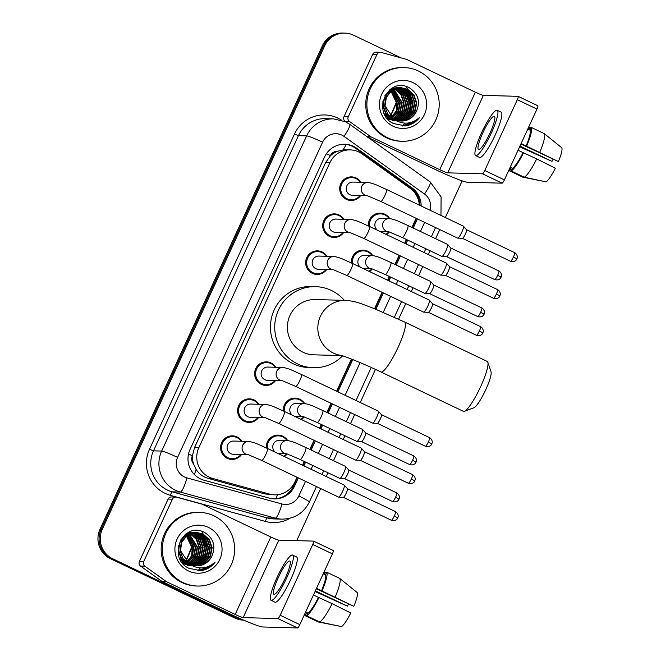 <?xml version="1.0" encoding="UTF-8"?>
<svg xmlns="http://www.w3.org/2000/svg" width="661" height="661" viewBox="0 0 661 661"><rect width="100%" height="100%" fill="white"/><g stroke="black" fill="none" stroke-linecap="round" stroke-linejoin="round"><path stroke-width="0.99" d="M351.404 262.954A11.799 11.576 -88.4 0 1 372.688 255.551M372.176 268.994A11.799 11.576 -88.4 0 1 369.532 271.597M283.338 410.944A11.799 11.576 -88.4 0 1 304.622 403.541M304.11 416.984A11.799 11.576 -88.4 0 1 301.466 419.586M266.325 447.935A11.799 11.576 -88.4 0 1 287.609 440.54M287.097 453.983A11.799 11.576 -88.4 0 1 284.445 456.577M368.425 225.955A11.799 11.576 -88.4 0 1 389.709 218.56M389.197 232.003A11.799 11.576 -88.4 0 1 386.545 234.597M258.55 417.554A11.799 11.576 -88.4 0 1 237.91 407.936A11.799 11.576 -88.4 0 1 258.914 404.284M241.529 454.553A11.799 11.576 -88.4 0 1 220.89 444.936A11.799 11.576 -88.4 0 1 241.901 441.284M326.617 269.564A11.799 11.576 -88.4 0 1 305.977 259.947A11.799 11.576 -88.4 0 1 326.98 256.294M275.563 380.554A11.799 11.576 -88.4 0 1 254.923 370.937A11.799 11.576 -88.4 0 1 275.934 367.293M343.629 232.565A11.799 11.576 -88.4 0 1 322.989 222.947A11.799 11.576 -88.4 0 1 344.001 219.303M360.65 195.573A11.799 11.576 -88.4 0 1 340.01 185.956A11.799 11.576 -88.4 0 1 361.013 182.304M419.305 205.108A22.119 21.697 91.6 0 0 410.126 188.311L362.079 153.897A22.119 21.697 91.6 0 0 358.807 151.972A22.119 21.697 91.6 0 0 350.206 149.89A22.119 21.697 91.6 0 0 329.946 162.631L198.804 447.77A22.119 21.697 91.6 0 0 212.776 478.498L269.498 494.073A22.119 21.697 91.6 0 0 274.538 494.825A22.119 21.697 91.6 0 0 294.806 482.084L297.012 477.283M193.516 463.873A22.119 21.697 -88.4 0 1 192.508 455.462L192.343 455.817A7.37 7.23 91.6 0 0 193.516 463.873L196.077 469.36C198.953 473.871 202.968 476.87 208.124 478.366L264.846 493.941L274.538 494.825M350.206 149.89L343.018 149.882L337.259 151.352A7.37 7.23 91.6 0 0 330.434 155.591A22.119 1.71 -155.3 0 0 326.418 153.716M330.434 155.591L330.269 155.946A22.119 21.697 -88.4 0 1 337.259 151.352M330.269 155.946L325.642 162.515L194.499 447.646L192.508 455.462M302.556 465.22L304.291 461.461M309.835 449.406L314.033 440.284M319.577 428.229L321.304 424.461M326.848 412.406L331.045 403.284M336.589 391.229L351.404 359.03M374.539 308.728L382.099 292.294M387.643 280.239L389.37 276.472M394.923 264.417L399.112 255.295M404.656 243.24L406.391 239.48M411.935 227.417L416.133 218.304M421.164 206.001A22.119 21.697 91.6 0 0 411.952 187.831L356.692 148.254A22.119 21.697 91.6 0 0 353.42 146.329A22.119 21.697 91.6 0 0 344.827 144.247A22.119 21.697 91.6 0 0 324.559 156.988L190.029 449.488A22.119 21.697 91.6 0 0 204.009 480.217L269.234 498.121A22.119 21.697 91.6 0 0 274.282 498.873A22.119 21.697 91.6 0 0 294.542 486.141L298.326 477.903M344.249 144.238A22.119 21.697 -88.4 0 1 352.28 146.296A22.119 21.697 -88.4 0 1 355.544 148.229L410.803 187.798A22.119 21.697 -88.4 0 1 420.016 205.447M243.339 619.993A22.119 21.697 -88.4 0 1 237.117 618.118L112.709 558.76A22.119 21.697 -88.4 0 1 102.281 529.354L324.667 45.849A22.119 21.697 -88.4 0 1 344.926 33.116A22.119 21.697 -88.4 0 1 353.528 35.19L401.12 57.895M462.179 180.866L445.324 217.527M439.78 229.582L435.582 238.704M430.038 250.759L428.303 254.518M422.759 266.581L418.57 275.695M413.018 287.758L411.291 291.518M405.747 303.581L398.566 319.18M375.465 369.416L360.237 402.508M354.693 414.571L350.504 423.684M344.951 435.748L343.224 439.507M337.68 451.562L333.483 460.684M327.939 472.739L326.204 476.507M320.659 488.562L296.706 540.64M243.669 620.134L243.43 620.125A22.119 21.697 -88.4 0 1 234.829 618.052L110.42 558.694A22.119 21.697 -88.4 0 1 99.993 529.287L322.378 45.791L323.518 45.824A22.119 21.697 -88.4 0 1 343.778 33.083A22.119 21.697 -88.4 0 0 323.518 45.824L101.133 529.321L323.518 45.824L324.667 45.849M110.42 558.694L111.56 558.727A22.119 21.697 -88.4 0 1 101.133 529.321A22.119 21.697 -88.4 0 0 111.56 558.727L235.977 618.085L111.56 558.727L112.709 558.76M243.62 620.109A22.119 21.697 -88.4 0 1 235.977 618.085A22.119 21.697 -88.4 0 0 243.62 620.109M303.87 465.848L305.605 462.089M311.149 450.025L315.338 440.912M320.891 428.849L322.618 425.089M328.162 413.034L332.359 403.912M337.903 391.857L352.751 359.567M375.886 309.274L383.413 292.922M388.957 280.859L390.684 277.099M396.228 265.044L400.426 255.923M405.97 243.868L407.705 240.1M413.249 228.045L417.446 218.923M297.376 477.449L293.393 486.108A22.119 21.697 -88.4 0 1 273.704 498.848M416.488 218.477L412.299 227.591M406.755 239.654L405.019 243.413M399.475 255.468L395.278 264.59M389.734 276.645L388.007 280.413M382.455 292.468L374.911 308.877M351.776 359.179L336.953 391.403M331.409 403.458L327.212 412.58M321.667 424.635L319.941 428.394M314.388 440.457L310.199 449.571M304.655 461.634L302.92 465.394M322.378 45.791A22.119 21.697 -88.4 0 1 342.638 33.05L344.926 33.116M346.562 122.335L345.149 121.327A3.685 3.619 -88.4 0 1 343.96 116.749L348.256 116.865L376.977 54.425L372.68 54.301A3.685 3.619 -88.4 0 1 376.059 52.178L380.348 52.302A3.685 3.619 91.6 0 0 376.977 54.425M343.96 116.749L372.68 54.301M367.921 137.339L435.45 169.555A29.489 2.28 -155.3 0 0 467.368 182.213L502.153 183.18L482.505 173.81L447.72 172.843A7.37 0.57 24.7 0 1 439.747 169.679L371.275 137.009L367.309 136.901M518.232 96.39L537.781 105.719A3.685 0.653 115.5 0 1 537.831 105.727A3.685 0.653 115.5 0 1 536.963 109.073L517.315 99.704A3.685 0.653 -64.5 0 0 518.191 96.357A3.685 0.653 -64.5 0 0 518.141 96.341L483.356 95.374A7.37 0.57 24.7 0 1 475.375 92.21L406.903 59.548A3.685 3.619 91.6 0 0 406.317 59.325L381.19 52.426A3.685 3.619 91.6 0 0 380.348 52.302M482.505 173.81A3.685 0.653 -64.5 0 0 484.761 170.488L504.401 179.866L536.963 109.073M504.401 179.866A3.685 0.653 115.5 0 1 502.153 183.18M484.761 170.488L517.315 99.704M348.256 116.865A3.685 3.619 91.6 0 0 349.446 121.442L370.73 136.687A3.685 3.619 91.6 0 0 371.275 137.009M490.008 133.026A18.434 3.28 -64.5 0 0 494.37 116.286A18.434 3.28 -64.5 0 0 482.852 132.828A18.434 3.28 -64.5 0 0 478.498 149.56A18.434 3.28 -64.5 0 0 490.008 133.026M520.876 144.04L558.405 161.557L521.099 143.561M553.042 159.392A14.749 2.627 -64.5 0 0 551.985 161.375L519.943 146.089M509.978 167.745L510.986 168.225L509.747 170.935L522.843 177.181L544.78 181.568M524.272 177.222A24.333 4.338 -64.5 0 0 536.707 158.888L555.339 168.233A19.169 3.412 -64.5 0 1 546.102 181.849L524.272 177.222L511.176 170.976L512.424 168.266L510.218 167.216M512.424 168.266A21.383 3.809 -64.5 0 0 523.033 152.625L536.707 158.888M518.034 150.237L523.033 152.625M475.639 155.55L479.564 157.425A25.068 4.462 -64.5 0 0 495.229 134.935A25.068 4.462 -64.5 0 0 501.154 112.172L497.229 110.304A25.068 4.462 -64.5 0 0 481.563 132.787A25.068 4.462 -64.5 0 0 475.639 155.55A25.068 4.462 -64.5 0 0 491.297 133.059A25.068 4.462 -64.5 0 0 497.229 110.304M530.973 127.937L529.783 127.366L528.783 129.548M529.783 127.366A24.333 4.338 -64.5 0 0 527.792 129.011M509.3 169.224A24.333 4.338 -64.5 0 0 509.747 170.935M511.176 170.976A24.333 4.338 -64.5 0 0 523.611 152.641M519.62 146.783L551.985 161.375M526.106 145.949A21.383 3.809 -64.5 0 0 529.973 130.11L531.213 127.408L544.309 133.654L561.776 147.775A19.169 3.412 -64.5 0 1 558.405 161.557M527.767 129.06L529.973 130.11M526.685 145.965A24.333 4.338 -64.5 0 0 531.213 127.408M539.781 152.212A24.333 4.338 -64.5 0 0 544.309 133.654M387.685 137.81A36.867 36.165 -88.4 0 1 367.863 95.928A36.867 36.165 -88.4 0 1 404.078 67.571A36.867 36.165 -88.4 0 1 418.405 71.033A36.867 36.165 -88.4 0 1 438.226 112.915A36.867 36.165 -88.4 0 1 402.02 141.272A36.867 36.165 -88.4 0 1 387.685 137.81M402.02 141.272L400.872 141.239A36.867 36.165 -88.4 0 1 386.545 137.777A36.867 36.165 -88.4 0 1 366.723 95.895A36.867 36.165 -88.4 0 1 402.929 67.538L404.078 67.571M382.967 100.968L382.777 105.743L385.801 113.857L392.419 119.41L396.038 120.624M400.095 120.971L409.01 117.989L414.612 111.387L416.256 102.901L413.53 94.796L407.217 89.252L401.078 87.698M399.194 120.864L407.193 117.939L412.795 111.337L414.439 102.852L411.712 94.746L405.4 89.202L400.169 87.715L389.866 90.656L384.562 97.258L383.231 105.752L386.255 113.866L392.874 119.426L395.774 120.467M400.318 120.988L409.465 117.997L415.075 111.403L416.711 102.918L413.984 94.812L407.672 89.26L401.31 87.706L391.684 90.706L386.379 97.307L385.049 105.801L393.51 118.856A16.665 16.343 -88.4 0 0 415.885 112.494C420.743 102.356 418.62 94.151 409.506 87.888C387.577 75.354 370.862 113.634 393.667 123.59L405.507 125.929C411.382 125.012 416.116 122.145 419.718 117.336C411.869 124.177 403.499 124.97 394.617 119.715L393.51 118.856M385.206 115.336L390.601 119.36L396.517 120.897L388.784 119.311M384.421 113.799L391.056 119.368L396.468 120.864M399.418 120.897L407.647 117.947L413.249 111.354L414.893 102.868L412.167 94.763L405.854 89.21L400.401 87.706M395.609 120.88L396.286 120.872M398.302 120.699L405.375 117.881L410.977 111.288L412.621 102.802L409.894 94.697L403.582 89.152L399.261 87.781M387.024 118.071L389.238 119.319L395.832 120.889M398.525 120.748L405.829 117.898L411.431 111.304L413.075 102.81L410.349 94.713L404.036 89.161L399.492 87.756M393.791 120.831L394.468 120.823M394.7 120.814L395.385 120.773M395.609 120.756L396.162 120.69M397.401 120.484L403.557 117.832L409.159 111.238L410.803 102.752L408.077 94.647L401.764 89.095L398.352 87.905M394.014 120.839L394.7 120.839M394.923 120.839L395.609 120.806M395.84 120.789L396.261 120.748M397.625 120.542L404.011 117.848L409.613 111.255L411.258 102.761L408.531 94.655L402.219 89.111L398.575 87.872M396.509 120.211L401.739 117.782L407.341 111.188L408.985 102.703L406.259 94.597L399.946 89.045L397.435 88.087M392.196 120.789L392.882 120.789M393.105 120.789L393.791 120.756M394.022 120.74L394.7 120.666M394.931 120.641L395.617 120.525M396.732 120.285L402.194 117.798L407.796 111.197L409.44 102.711L406.713 94.606L400.401 89.061L397.666 88.037M395.617 119.889L399.922 117.732L405.524 111.139L407.168 102.645L404.441 94.548L398.129 88.995L396.517 88.326M395.84 119.971L400.376 117.749L405.978 111.147L407.622 102.662L404.896 94.556L398.583 89.012L396.749 88.26M394.724 119.501L398.104 117.683L403.706 111.089L405.35 102.595L402.623 94.49L395.6 88.624M394.947 119.6L398.558 117.691L404.16 111.098L405.804 102.612L403.078 94.506L395.832 88.541M393.84 119.046L396.286 117.633L401.888 111.031L403.532 102.546L400.872 94.54L394.683 88.987M394.063 119.162L396.74 117.641L402.342 111.048L403.987 102.562L401.26 94.457L394.914 88.896M392.948 118.526L394.468 117.584L400.07 110.982L401.714 102.496L393.758 89.425M393.535 89.301L392.865 88.938M393.171 118.658L394.923 117.592L400.525 110.998L402.169 102.513L393.989 89.309M393.766 89.185L393.097 88.838M392.056 117.922L398.252 110.932L399.897 102.447L392.832 89.946M392.279 118.079L398.707 110.949L400.351 102.455L393.064 89.805M392.841 89.665L392.171 89.26M391.948 89.136L391.279 88.789M391.163 117.245L396.526 110.684L398.079 102.397L391.907 90.54M391.684 90.375L391.015 89.888M390.791 89.739L390.263 89.409M391.386 117.418L396.922 110.833L398.533 102.405L392.138 90.383M391.915 90.218L391.246 89.756M391.023 89.607L390.453 89.268M390.271 116.46L396.261 102.348L390.981 91.251M390.494 116.666L396.716 102.356L391.213 91.061M390.99 90.871L390.32 90.334M390.097 90.169L389.676 89.871M401.31 87.706L391.229 90.689L385.925 97.299L384.595 105.793L387.619 113.907L394.32 119.501M399.946 87.69L399.261 87.649M399.037 87.64L389.412 90.64L384.917 95.647M397.22 87.591L391.618 88.467M399.261 87.731L398.583 87.657M398.352 87.632L390.874 88.962M397.435 87.979L396.757 87.822M396.294 88.243L395.617 88.037M396.517 88.186L395.848 87.987M395.377 88.533L394.7 88.277M395.609 88.45L394.931 88.21M394.7 88.136L394.03 87.93M394.46 88.88L393.782 88.574M393.559 88.483L392.882 88.219M394.683 88.789L394.014 88.491M393.791 88.4L393.113 88.161M392.642 88.83L391.965 88.524M392.865 88.739L392.196 88.442M413.059 82.65A24.036 23.581 -88.4 0 1 424.395 114.601A24.036 23.581 -88.4 0 1 393.031 126.193A24.036 23.581 -88.4 0 1 381.703 94.234A24.036 23.581 -88.4 0 1 413.059 82.65M391.56 90.797L396.997 100.282L396.203 111.345M400.996 121.029L410.828 118.038L415.885 112.494M406.267 86.525A33.174 32.546 -88.4 0 1 407.54 88.88M407.887 89.599A33.174 32.546 -88.4 0 1 408.391 90.755M408.597 91.268A33.174 32.546 -88.4 0 1 409.349 93.358M409.646 94.333A33.174 32.546 -88.4 0 1 409.894 95.25M410.266 96.837A33.174 32.546 -88.4 0 1 410.704 99.472M410.597 108.701A33.174 32.546 -88.4 0 1 409.366 113.981M409.027 115.006A33.174 32.546 -88.4 0 1 408.143 117.22M407.903 117.774A33.174 32.546 -88.4 0 1 407.473 118.658M407.11 119.368A33.174 32.546 -88.4 0 1 406.697 120.137M404.772 123.186A33.174 32.546 -88.4 0 1 403.417 124.954M403.334 125.061A33.174 32.546 -88.4 0 1 402.863 125.623M406.68 115.022L409.737 102.149L407.341 93.622M408.498 115.08L411.555 102.199L409.159 93.68M402.607 126.003L413.1 122.178L414.769 120.889M405.961 115.799L409.506 102.141L406.697 92.846M407.779 115.849L411.324 102.191L408.515 92.904M402.409 125.995L414.158 121.203M404.813 125.987L414.695 122.219L419.718 117.336M487.835 362.228L491.04 371.796A20.276 3.611 115.5 0 1 485.802 389.618A20.276 3.611 115.5 0 1 473.871 407.787L464.41 411.307A27.646 4.924 -64.5 0 0 480.687 386.536A27.646 4.924 -64.5 0 0 487.835 362.228A27.646 4.924 -64.5 0 0 487.223 361.427L404.722 322.064A27.646 4.924 115.5 0 1 398.178 347.174A27.646 4.924 115.5 0 1 380.91 371.978L463.411 411.34A27.646 4.924 -64.5 0 0 464.41 411.307M341.34 355.444A27.646 27.118 91.6 0 1 333.417 353.081A27.646 27.118 91.6 0 1 320.387 316.322A27.646 27.118 91.6 0 1 345.711 300.4L315.272 299.549A27.646 27.118 91.6 0 0 288.122 320.816A27.646 27.118 91.6 0 0 302.986 352.23A27.646 27.118 91.6 0 0 313.735 354.825L341.902 355.61M342.621 355.833A40.552 39.776 -88.4 0 1 313.372 367.723A40.552 39.776 -88.4 0 1 297.607 363.914A40.552 39.776 -88.4 0 1 275.802 317.842A40.552 39.776 -88.4 0 1 315.636 286.651A40.552 39.776 -88.4 0 1 331.401 290.46A40.552 39.776 -88.4 0 1 344.364 300.367M313.372 367.723L309.075 367.599A40.552 39.776 -88.4 0 1 293.319 363.798A40.552 39.776 -88.4 0 1 271.514 317.726A40.552 39.776 -88.4 0 1 311.339 286.535L315.636 286.651M367.095 195.747L352.511 195.342A6.635 6.511 -88.4 0 1 346.364 187.179A6.635 6.511 -88.4 0 1 352.883 182.081L367.888 182.494A6.635 6.511 -88.4 0 0 364.938 195.144A6.635 6.511 -88.4 0 0 367.004 195.73M360.047 195.557A11.055 10.849 -88.4 0 1 341.002 186.129A11.055 10.849 -88.4 0 1 360.419 182.287M463.295 226.12A6.635 1.182 115.5 0 1 463.394 226.145A6.635 1.182 115.5 0 1 463.46 226.202A6.635 1.182 115.5 0 1 461.824 232.168A6.635 1.182 115.5 0 1 457.767 238.142L457.767 238.142A6.635 1.182 115.5 0 1 457.676 238.125L380.802 201.448L367.516 195.763M514.588 252.609C518.249 254.997 517.224 258.501 517.199 257.98L516.877 258.938L513.457 256.964A4.792 0.851 115.5 0 0 514.588 252.609L466.55 229.698A4.792 0.851 115.5 0 1 466.575 229.722A4.792 0.851 115.5 0 1 465.394 234.035A4.792 0.851 115.5 0 1 462.469 238.348A4.792 0.851 115.5 0 1 462.46 238.348L457.767 238.142M350.074 232.746L335.499 232.341A6.635 6.511 -88.4 0 1 329.352 224.178A6.635 6.511 -88.4 0 1 335.871 219.072L350.867 219.493A6.635 6.511 -88.4 0 0 347.917 232.135A6.635 6.511 -88.4 0 0 349.983 232.722M343.026 232.548A11.055 10.849 -88.4 0 1 323.981 223.129A11.055 10.849 -88.4 0 1 343.398 219.287M446.282 263.119A6.635 1.182 115.5 0 1 446.373 263.144A6.635 1.182 115.5 0 1 446.448 263.194A6.635 1.182 115.5 0 1 444.803 269.167A6.635 1.182 115.5 0 1 440.755 275.141A6.635 1.182 115.5 0 1 440.747 275.141A6.635 1.182 115.5 0 1 440.656 275.116L363.79 238.439L350.504 232.763M449.505 266.68A4.792 0.851 115.5 0 1 449.563 266.722A4.792 0.851 115.5 0 1 448.373 271.027A4.792 0.851 115.5 0 1 445.448 275.348L445.448 275.348A4.792 0.851 115.5 0 1 445.44 275.348L440.747 275.141M333.061 269.746L318.478 269.341A6.635 6.511 -88.4 0 1 312.331 261.178A6.635 6.511 -88.4 0 1 318.85 256.071L333.855 256.493A6.635 6.511 -88.4 0 0 330.905 269.134A6.635 6.511 -88.4 0 0 332.97 269.721M326.013 269.548A11.055 10.849 -88.4 0 1 306.968 260.128A11.055 10.849 -88.4 0 1 326.385 256.278M429.262 300.119A6.635 1.182 115.5 0 1 429.353 300.135A6.635 1.182 115.5 0 1 429.427 300.193A6.635 1.182 115.5 0 1 427.791 306.167A6.635 1.182 115.5 0 1 423.734 312.141L423.734 312.141A6.635 1.182 115.5 0 1 423.643 312.116L346.769 275.439L333.483 269.754M480.555 326.608C484.216 328.988 483.191 332.5 483.166 331.979L482.844 332.937L479.423 330.954A4.792 0.851 115.5 0 0 480.555 326.608L432.517 303.688A4.792 0.851 115.5 0 1 432.542 303.713A4.792 0.851 115.5 0 1 431.36 308.026A4.792 0.851 115.5 0 1 428.435 312.339A4.792 0.851 115.5 0 1 428.427 312.339L423.734 312.141M282.007 380.736L267.432 380.331A6.635 6.511 -88.4 0 1 261.285 372.168A6.635 6.511 -88.4 0 1 267.804 367.062L282.801 367.483A6.635 6.511 -88.4 0 0 279.851 380.125A6.635 6.511 -88.4 0 0 281.916 380.711M274.959 380.538A11.055 10.849 -88.4 0 1 255.914 371.118A11.055 10.849 -88.4 0 1 275.331 367.276M378.216 411.109A6.635 1.182 115.5 0 1 378.307 411.125A6.635 1.182 115.5 0 1 378.381 411.183A6.635 1.182 115.5 0 1 376.737 417.157A6.635 1.182 115.5 0 1 372.688 423.131A6.635 1.182 115.5 0 1 372.68 423.131A6.635 1.182 115.5 0 1 372.589 423.106L295.723 386.429L282.429 380.744M381.438 414.67A4.792 0.851 115.5 0 1 381.496 414.711A4.792 0.851 115.5 0 1 380.306 419.016A4.792 0.851 115.5 0 1 377.381 423.337L377.381 423.337A4.792 0.851 115.5 0 1 377.373 423.329L372.68 423.131M264.987 417.735L250.412 417.322A6.635 6.511 -88.4 0 1 244.264 409.167A6.635 6.511 -88.4 0 1 250.783 404.061L265.788 404.482A6.635 6.511 -88.4 0 0 262.838 417.124A6.635 6.511 -88.4 0 0 264.904 417.711M257.947 417.537A11.055 10.849 -88.4 0 1 238.902 408.11A11.055 10.849 -88.4 0 1 258.311 404.268M361.195 448.108A6.635 1.182 115.5 0 1 361.286 448.125A6.635 1.182 115.5 0 1 361.36 448.183A6.635 1.182 115.5 0 1 359.724 454.148A6.635 1.182 115.5 0 1 355.668 460.122L355.668 460.122A6.635 1.182 115.5 0 1 355.577 460.106L278.702 423.428L265.416 417.744M364.426 451.661A4.792 0.851 115.5 0 1 364.475 451.703A4.792 0.851 115.5 0 1 363.294 456.016A4.792 0.851 115.5 0 1 360.361 460.329L355.668 460.122M247.974 454.727L233.399 454.322A6.635 6.511 -88.4 0 1 227.252 446.158A6.635 6.511 -88.4 0 1 233.771 441.061L248.767 441.474A6.635 6.511 -88.4 0 0 245.818 454.115A6.635 6.511 -88.4 0 0 247.883 454.71M240.926 454.537A11.055 10.849 -88.4 0 1 221.881 445.109A11.055 10.849 -88.4 0 1 241.298 441.267M344.183 485.1A6.635 1.182 115.5 0 1 344.274 485.124A6.635 1.182 115.5 0 1 344.348 485.182A6.635 1.182 115.5 0 1 342.704 491.148A6.635 1.182 115.5 0 1 338.655 497.122A6.635 1.182 115.5 0 1 338.647 497.122A6.635 1.182 115.5 0 1 338.556 497.105L261.69 460.428L248.396 454.743M347.405 488.661A4.792 0.851 115.5 0 1 347.463 488.702A4.792 0.851 115.5 0 1 346.273 493.015A4.792 0.851 115.5 0 1 343.348 497.328L343.348 497.328A4.792 0.851 115.5 0 1 343.34 497.328L338.647 497.122M377.497 230.284A6.635 6.511 -88.4 0 1 381.571 218.32L389.296 218.535A6.635 6.511 -88.4 0 0 386.346 231.176A6.635 6.511 -88.4 0 0 388.412 231.763M447.514 244.421A6.635 1.182 115.5 0 1 447.613 244.438A6.635 1.182 115.5 0 1 447.679 244.496A6.635 1.182 115.5 0 1 445.82 250.924A6.635 1.182 115.5 0 1 441.986 256.435L441.986 256.435A6.635 1.182 115.5 0 1 441.895 256.418A6.635 1.182 115.5 0 1 441.821 256.361M363.79 238.439A6.635 1.182 115.5 0 0 367.756 232.87A6.635 1.182 115.5 0 0 367.929 232.49A6.635 1.182 115.5 0 0 369.499 226.467A11.055 10.849 -88.4 0 1 389.098 218.527M450.744 247.974A4.792 0.851 115.5 0 1 450.794 248.015A4.792 0.851 115.5 0 1 449.612 252.328A4.792 0.851 115.5 0 1 446.687 256.642A4.792 0.851 115.5 0 1 446.679 256.642L441.986 256.435M388.503 231.788L381.199 231.59A6.635 6.511 -88.4 0 1 379.852 231.408M388.693 231.846A11.055 10.849 -88.4 0 1 385.95 234.316M360.476 267.275A6.635 6.511 -88.4 0 1 364.55 255.32L372.283 255.534A6.635 6.511 -88.4 0 0 369.334 268.176A6.635 6.511 -88.4 0 0 371.399 268.763M430.501 281.412A6.635 1.182 115.5 0 1 430.592 281.437A6.635 1.182 115.5 0 1 430.666 281.495A6.635 1.182 115.5 0 1 428.807 287.923A6.635 1.182 115.5 0 1 424.973 293.434A6.635 1.182 115.5 0 1 424.965 293.434A6.635 1.182 115.5 0 1 424.874 293.418A6.635 1.182 115.5 0 1 424.8 293.352M346.769 275.439A6.635 1.182 115.5 0 0 350.743 269.862A6.635 1.182 115.5 0 0 350.917 269.49A6.635 1.182 115.5 0 0 352.487 263.466A11.055 10.849 -88.4 0 1 372.085 255.526M481.786 307.902C485.447 310.29 484.43 313.793 484.406 313.273L484.083 314.231L480.654 312.256A4.792 0.851 115.5 0 0 481.786 307.902L433.756 284.99A4.792 0.851 115.5 0 1 433.781 285.015A4.792 0.851 115.5 0 1 432.591 289.328A4.792 0.851 115.5 0 1 429.667 293.641L429.667 293.641A4.792 0.851 115.5 0 1 429.658 293.641L424.965 293.434M371.482 268.787L364.178 268.581A6.635 6.511 -88.4 0 1 362.839 268.399M371.672 268.837A11.055 10.849 -88.4 0 1 368.937 271.316M292.41 415.265A6.635 6.511 -88.4 0 1 296.483 403.309L304.217 403.524A6.635 6.511 -88.4 0 0 301.267 416.166A6.635 6.511 -88.4 0 0 303.333 416.752M362.435 429.402A6.635 1.182 115.5 0 1 362.525 429.427A6.635 1.182 115.5 0 1 362.6 429.476A6.635 1.182 115.5 0 1 360.741 435.913A6.635 1.182 115.5 0 1 356.907 441.424A6.635 1.182 115.5 0 1 356.899 441.424A6.635 1.182 115.5 0 1 356.808 441.399A6.635 1.182 115.5 0 1 356.733 441.341M284.412 411.448A11.055 10.849 -88.4 0 1 304.019 403.516M365.657 432.963A4.792 0.851 115.5 0 1 365.715 433.005A4.792 0.851 115.5 0 1 364.525 437.318A4.792 0.851 115.5 0 1 361.6 441.631L361.6 441.631A4.792 0.851 115.5 0 1 361.592 441.631L356.899 441.424M303.416 416.777L296.111 416.57A6.635 6.511 -88.4 0 1 294.765 416.389M303.606 416.827A11.055 10.849 -88.4 0 1 300.871 419.297M275.397 452.264A6.635 6.511 -88.4 0 1 279.471 440.3L287.196 440.515A6.635 6.511 -88.4 0 0 284.247 453.165A6.635 6.511 -88.4 0 0 286.312 453.752M345.414 466.402A6.635 1.182 115.5 0 1 345.513 466.418A6.635 1.182 115.5 0 1 345.579 466.476A6.635 1.182 115.5 0 1 343.72 472.912A6.635 1.182 115.5 0 1 339.886 478.424L339.886 478.424A6.635 1.182 115.5 0 1 339.795 478.399A6.635 1.182 115.5 0 1 339.721 478.341M267.391 448.447A11.055 10.849 -88.4 0 1 286.998 440.515M348.644 469.963A4.792 0.851 115.5 0 1 348.694 470.004A4.792 0.851 115.5 0 1 347.512 474.309A4.792 0.851 115.5 0 1 344.588 478.63A4.792 0.851 115.5 0 1 344.579 478.622L339.886 478.424M286.403 453.777L279.099 453.57A6.635 6.511 -88.4 0 1 277.752 453.388M286.593 453.826A11.055 10.849 -88.4 0 1 283.85 456.297M143.685 561.635A3.685 3.619 91.6 0 0 144.875 566.213L166.159 581.457A3.685 3.619 91.6 0 0 166.704 581.779L162.416 581.655A3.685 3.619 -88.4 0 1 161.871 581.333L140.578 566.089A3.685 3.619 -88.4 0 1 139.388 561.511L143.685 561.635L172.405 499.187L168.109 499.072A3.685 3.619 -88.4 0 1 171.488 496.948L175.785 497.064A3.685 3.619 91.6 0 0 172.405 499.187M139.388 561.511L168.109 499.072M162.416 581.655L230.879 614.325A29.489 2.28 -155.3 0 0 262.797 626.975L297.582 627.95L277.934 618.58L243.149 617.605A7.37 0.57 24.7 0 1 235.176 614.441L166.704 581.779M313.661 541.152L333.21 550.481A3.685 0.653 115.5 0 1 333.268 550.497A3.685 0.653 115.5 0 1 332.392 553.844L312.752 544.474A3.685 0.653 -64.5 0 0 313.62 541.119A3.685 0.653 -64.5 0 0 313.57 541.111L278.785 540.136A7.37 0.57 24.7 0 1 270.803 536.972L202.34 504.31A3.685 3.619 91.6 0 0 201.745 504.087L176.619 497.196A3.685 3.619 91.6 0 0 175.785 497.064M277.934 618.58A3.685 0.653 -64.5 0 0 280.19 615.259L299.83 624.628L332.392 553.844M299.83 624.628A3.685 0.653 115.5 0 1 297.582 627.95M280.19 615.259L312.752 544.474M285.436 577.788A18.434 3.28 -64.5 0 0 289.799 561.057A18.434 3.28 -64.5 0 0 278.281 577.59A18.434 3.28 -64.5 0 0 273.927 594.33A18.434 3.28 -64.5 0 0 285.436 577.788M316.305 588.811L353.842 606.319L316.528 588.323M348.471 604.154A14.749 2.627 -64.5 0 0 347.413 606.137L315.371 590.851M305.407 612.507L306.423 612.995L305.175 615.697L318.272 621.951L340.208 626.339M319.701 621.984A24.333 4.338 -64.5 0 0 332.136 603.658L350.768 612.995A19.169 3.412 -64.5 0 1 341.53 626.62L319.701 621.984L306.605 615.738L307.852 613.036L305.646 611.987M307.852 613.036A21.383 3.809 -64.5 0 0 318.462 597.387L332.136 603.658M313.463 594.999L318.462 597.387M271.068 600.32L274.993 602.188A25.068 4.462 -64.5 0 0 290.658 579.705A25.068 4.462 -64.5 0 0 296.582 556.942L292.658 555.066A25.068 4.462 -64.5 0 0 276.992 577.557A25.068 4.462 -64.5 0 0 271.068 600.32A25.068 4.462 -64.5 0 0 286.725 577.83A25.068 4.462 -64.5 0 0 292.658 555.066M326.402 572.699L325.212 572.137L324.212 574.31M325.212 572.137A24.333 4.338 -64.5 0 0 323.221 573.781M304.729 613.986A24.333 4.338 -64.5 0 0 305.175 615.697M306.605 615.738A24.333 4.338 -64.5 0 0 319.04 597.404M315.049 591.554L347.413 606.137M321.535 590.711A21.383 3.809 -64.5 0 0 325.402 574.88L326.641 572.17L339.737 578.425L357.204 592.537A19.169 3.412 -64.5 0 1 353.842 606.319M323.196 573.831L325.402 574.88M322.114 590.727A24.333 4.338 -64.5 0 0 326.641 572.17M335.21 596.974A24.333 4.338 -64.5 0 0 339.737 578.425M183.122 582.581A36.867 36.165 -88.4 0 1 163.292 540.698A36.867 36.165 -88.4 0 1 199.506 512.341A36.867 36.165 -88.4 0 1 213.834 515.795A36.867 36.165 -88.4 0 1 233.655 557.677A36.867 36.165 -88.4 0 1 197.449 586.034A36.867 36.165 -88.4 0 1 183.122 582.581M197.449 586.034L196.3 586.001A36.867 36.165 -88.4 0 1 181.973 582.548A36.867 36.165 -88.4 0 1 162.152 540.665A36.867 36.165 -88.4 0 1 198.358 512.308L199.506 512.341M178.404 545.73L178.206 550.506L181.23 558.619L187.856 564.18L191.467 565.386M195.524 565.742L204.439 562.751L210.049 556.157L211.685 547.672L208.959 539.566L202.646 534.014L196.515 532.469M195.606 532.452L185.295 535.418L179.999 542.02L178.66 550.522L181.684 558.636L188.311 564.188L191.203 565.238M195.747 565.758L204.893 562.767L210.504 556.174L212.14 547.68L209.413 539.574L203.101 534.03L196.738 532.469L187.113 535.468L181.816 542.078L180.478 550.572L188.939 563.626A16.665 16.343 -88.4 0 0 211.313 557.256C216.172 547.118 214.048 538.922 204.935 532.659C183.006 520.116 166.291 558.405 189.096 568.361L200.936 570.699C206.81 569.774 211.545 566.907 215.147 562.098C207.298 568.947 198.928 569.741 190.046 564.477L188.939 563.626M180.635 560.098L186.03 564.122L191.954 565.659L184.212 564.073M194.623 565.626L202.621 562.701L208.232 556.108L209.868 547.622L207.141 539.516L200.828 533.964L195.606 532.477M179.858 558.562L186.485 564.139L191.897 565.626M194.846 565.659L203.076 562.718L208.686 556.116L210.322 547.63L207.595 539.525L201.283 533.981L195.83 532.469M191.037 565.651L191.723 565.642M193.731 565.469L200.804 562.651L206.414 556.058L208.05 547.564L205.323 539.467L199.011 533.914L194.689 532.551M182.461 562.833L184.667 564.089L191.26 565.651M193.954 565.51L201.258 562.668L206.868 556.066L208.504 547.581L205.778 539.475L199.465 533.931L194.921 532.526M189.22 565.593L189.905 565.593M190.128 565.585L190.814 565.543M191.037 565.519L191.591 565.461M192.83 565.254L198.986 562.602L204.596 556.008L206.232 547.515L203.505 539.409L197.193 533.865L193.78 532.675M189.443 565.601L190.128 565.609M190.36 565.601L191.037 565.568M191.269 565.552L191.69 565.519M193.053 565.312L199.44 562.61L205.05 556.017L206.686 547.531L203.96 539.426L197.647 533.873L194.004 532.634M191.938 564.981L197.168 562.552L202.778 555.951L204.414 547.465L201.688 539.359L195.375 533.815L192.863 532.849M187.625 565.552L188.311 565.56M188.542 565.552L189.22 565.519M189.451 565.502L190.137 565.436M190.36 565.403L191.046 565.295M192.161 565.056L197.622 562.561L203.233 555.967L204.869 547.482L202.142 539.376L195.83 533.824L193.095 532.799M191.046 564.651L195.35 562.503L200.961 555.901L202.596 547.415L199.87 539.31L193.557 533.766L191.946 533.088M191.269 564.742L195.805 562.511L201.415 555.918L203.051 547.424L200.324 539.326L194.012 533.774L192.177 533.022M190.161 564.263L193.533 562.445L199.135 555.851L200.779 547.366L198.052 539.26L191.029 533.394M190.376 564.37L193.987 562.461L199.597 555.868L201.233 547.374L198.507 539.269L191.26 533.311M189.269 563.808L191.715 562.395L197.317 555.802L198.961 547.316L196.3 539.31L190.112 533.758M189.492 563.932L192.169 562.412L197.771 555.81L199.415 547.325L196.689 539.219L190.343 533.658M188.377 563.288L189.897 562.346L195.499 555.752L197.143 547.267L189.186 534.195M188.963 534.063L188.294 533.708M188.6 563.428L190.351 562.362L195.953 555.761L197.598 547.275L189.418 534.08M189.195 533.956L188.525 533.609M187.484 562.693L193.681 555.703L195.326 547.209L188.269 534.708M187.707 562.85L194.136 555.711L195.78 547.225L188.501 534.575M188.278 534.427L187.6 534.03M187.377 533.898L186.708 533.559M186.592 562.007L191.963 555.455L193.508 547.159L187.336 535.311M187.113 535.137L186.452 534.658M186.228 534.509L185.691 534.171M186.815 562.189L192.351 555.604L193.962 547.176L187.567 535.154M187.352 534.989L186.683 534.518M186.46 534.377L185.881 534.03M185.708 561.222L191.69 547.11L186.41 536.013M185.923 561.429L192.144 547.126L186.642 535.831M186.419 535.633L185.749 535.104M185.534 534.931L185.105 534.633M196.738 532.469L186.658 535.46L181.362 542.061L180.023 550.555L183.047 558.669L189.748 564.263M195.375 532.46L194.698 532.411M194.466 532.402L184.84 535.41L180.346 540.417M192.648 532.353L187.055 533.237M194.689 532.493L194.012 532.419M193.789 532.402L186.303 533.733M192.863 532.741L192.186 532.584M191.723 533.014L191.046 532.799M191.954 532.948L191.277 532.749M190.806 533.295L190.128 533.039M191.037 533.22L190.36 532.973M190.137 532.898L189.459 532.7M189.889 533.642L189.211 533.336M188.988 533.245L188.311 532.989M190.12 533.551L189.443 533.262M189.22 533.171L188.542 532.923M188.071 533.592L187.394 533.287M188.302 533.501L187.625 533.212M208.488 527.42A24.036 23.581 -88.4 0 1 219.824 559.371A24.036 23.581 -88.4 0 1 188.459 570.955A24.036 23.581 -88.4 0 1 177.131 539.004A24.036 23.581 -88.4 0 1 208.488 527.42M186.989 535.559L192.425 545.052L191.632 556.116M196.424 565.799L206.257 562.8L211.313 557.256M201.704 531.295A33.174 32.546 -88.4 0 1 202.977 533.65M203.315 534.361A33.174 32.546 -88.4 0 1 203.819 535.526M204.026 536.038A33.174 32.546 -88.4 0 1 204.778 538.12M205.075 539.095A33.174 32.546 -88.4 0 1 206.133 544.243M206.025 553.472A33.174 32.546 -88.4 0 1 204.803 558.743M204.456 559.768A33.174 32.546 -88.4 0 1 203.58 561.99M203.332 562.536A33.174 32.546 -88.4 0 1 202.91 563.42M202.547 564.139A33.174 32.546 -88.4 0 1 202.126 564.899M200.2 567.948A33.174 32.546 -88.4 0 1 198.845 569.724M198.763 569.823A33.174 32.546 -88.4 0 1 198.292 570.385M202.109 559.793L205.166 546.911L202.778 538.393M203.927 559.842L206.984 546.961L204.596 538.442M198.036 570.774L208.537 566.94L210.198 565.651M201.39 560.561L204.935 546.903L202.126 537.616M203.216 560.619L206.753 546.961L203.943 537.666M197.846 570.765L208.306 566.94L209.587 565.965M200.242 570.749L210.124 566.989L215.147 562.098M194.392 474.573A22.119 4.181 -74.6 0 0 196.077 469.36M415.934 194.499A22.119 3.586 -54.4 0 0 416.405 193.656M292.864 487.19A22.119 1.71 -155.3 0 0 291.931 486.719M343.018 149.882A22.119 3.586 -54.4 0 0 346.339 144.462M276.058 498.725A22.119 4.181 -74.6 0 0 277.455 494.701M192.343 455.817A22.119 1.71 -155.3 0 0 188.509 454.024M325.642 162.515L329.946 162.631M264.846 493.941L269.498 494.073M208.124 478.366L212.776 478.498M194.499 447.646L198.804 447.77M430.038 210.231A14.749 14.468 91.6 0 0 424.486 194.02L344.001 136.373A14.749 14.468 91.6 0 0 322.585 142.198L177.602 457.404A14.749 14.468 91.6 0 0 186.923 477.895L281.925 503.971A14.749 14.468 91.6 0 0 298.797 495.981L305.531 481.34M281.925 503.971A14.749 2.784 -74.6 0 1 275.282 518.133L180.288 492.048A29.489 28.927 -88.4 0 1 175.553 490.288A29.489 28.927 -88.4 0 1 161.648 451.075L306.621 135.869A29.489 28.927 -88.4 0 1 333.64 118.881L325.476 118.658A29.489 28.927 91.6 0 0 298.466 135.637L153.484 450.852A29.489 28.927 91.6 0 0 167.39 490.057A29.489 28.927 91.6 0 0 172.124 491.825L267.127 517.902A29.489 28.927 91.6 0 0 273.852 518.91L282.016 519.133A29.489 28.927 -88.4 0 1 275.282 518.133L267.127 517.902A3.685 0.694 105.4 0 0 265.466 521.446L170.464 495.362A33.174 32.546 -88.4 0 1 149.493 449.265L294.476 134.059L298.466 135.637L306.621 135.869A14.749 1.14 24.7 0 1 322.585 142.198M170.464 495.362A3.685 0.694 105.4 0 1 172.124 491.825L180.288 492.048A14.749 2.784 -74.6 0 0 186.923 477.895M294.476 134.059A33.174 32.546 -88.4 0 1 337.763 118.063A33.174 32.546 -88.4 0 1 341.613 120.236M290.047 518.232A33.174 32.546 -88.4 0 1 265.466 521.446M102.281 529.354L99.993 529.287M237.117 618.118L234.829 618.052M177.602 457.404A14.749 1.14 24.7 0 0 161.648 451.075L153.484 450.852L149.493 449.265M311.075 469.285L312.802 465.526M318.354 453.463L322.543 444.349M328.087 432.286L329.822 428.526M335.367 416.471L339.564 407.35M345.108 395.295L360.138 362.608M383.256 312.356L390.61 296.359M396.162 284.296L397.889 280.537M403.433 268.482L407.63 259.36M413.175 247.305L414.901 243.537M420.454 231.482L424.643 222.36M298.797 495.981A14.749 1.14 24.7 0 1 309.331 502.063L316.462 486.562M424.486 194.02A14.749 2.388 -54.4 0 0 430.212 181.949L349.727 124.309A14.749 2.388 -54.4 0 1 344.001 136.373M355.544 148.229L356.692 148.254M410.803 187.798L411.952 187.831M293.393 486.108L294.542 486.141M447.72 172.843L483.356 95.374M439.747 169.679L475.375 92.21M366.863 136.579L370.73 136.687M349.446 121.442L345.149 121.327M367.888 182.494C374.481 183.469 378.893 186.195 386.52 189.467A6.635 1.182 115.5 0 1 384.95 195.491A6.635 1.182 115.5 0 1 384.776 195.871A6.635 1.182 115.5 0 1 380.802 201.448M513.457 256.964A4.792 0.851 115.5 0 1 510.457 261.26L462.427 238.348M493.445 298.26C497.634 299.607 499.716 296.558 499.286 296.88L500.187 294.98C500.212 295.5 501.228 291.988 497.568 289.609A4.792 0.851 115.5 0 1 496.436 293.963A4.792 0.851 115.5 0 1 493.445 298.26L445.407 275.34M499.856 295.938L496.436 293.963M479.423 330.954A4.792 0.851 115.5 0 1 476.424 335.259L428.394 312.339M425.378 446.249C429.567 447.596 431.65 444.547 431.22 444.87L432.12 442.969C432.137 443.49 433.162 439.978 429.501 437.599A4.792 0.851 115.5 0 1 428.369 441.953A4.792 0.851 115.5 0 1 425.378 446.249L377.34 423.329M431.79 443.928L428.369 441.953M282.801 367.483C289.394 368.45 293.815 371.176 301.433 374.457A6.635 1.182 115.5 0 1 299.863 380.48A6.635 1.182 115.5 0 1 299.689 380.86A6.635 1.182 115.5 0 1 295.723 386.429M408.358 483.249C412.547 484.596 414.629 481.547 414.207 481.861L415.1 479.96C415.125 480.481 416.149 476.978 412.489 474.598A4.792 0.851 115.5 0 1 411.357 478.944A4.792 0.851 115.5 0 1 408.358 483.249L360.328 460.329M414.778 480.919L411.357 478.944M265.788 404.482C272.382 405.449 276.794 408.176 284.42 411.448A6.635 1.182 115.5 0 1 282.85 417.479A6.635 1.182 115.5 0 1 282.668 417.851A6.635 1.182 115.5 0 1 278.702 423.428M391.345 520.24C395.534 521.595 397.616 518.538 397.187 518.86L398.079 516.96C398.104 517.48 399.128 513.977 395.468 511.589A4.792 0.851 115.5 0 1 394.336 515.944A4.792 0.851 115.5 0 1 391.345 520.24L343.307 497.328M397.757 517.918L394.336 515.944M248.767 441.474C255.361 442.449 259.781 445.167 267.399 448.447A6.635 1.182 115.5 0 1 265.829 454.471A6.635 1.182 115.5 0 1 265.656 454.851A6.635 1.182 115.5 0 1 261.69 460.428M494.676 279.562C498.873 280.908 500.955 277.86 500.526 278.174L501.418 276.273C501.443 276.794 502.467 273.29 498.807 270.911A4.792 0.851 115.5 0 1 497.675 275.257A4.792 0.851 115.5 0 1 494.676 279.562L446.646 256.642M501.096 277.232L497.675 275.257M407.837 225.484A6.635 1.182 115.5 0 1 407.928 225.508A6.635 1.182 115.5 0 1 406.185 231.912A6.635 1.182 115.5 0 1 402.309 237.506A6.635 1.182 115.5 0 1 402.219 237.489L441.895 256.418M390.816 262.483A6.635 1.182 115.5 0 1 390.915 262.508A6.635 1.182 115.5 0 1 389.164 268.911A6.635 1.182 115.5 0 1 385.289 274.505A6.635 1.182 115.5 0 1 385.198 274.48L424.874 293.418M480.654 312.256A4.792 0.851 115.5 0 1 477.663 316.553L429.633 293.641M409.597 464.543C413.786 465.898 415.868 462.84 415.439 463.163L416.339 461.262C416.364 461.783 417.38 458.271 413.72 455.892A4.792 0.851 115.5 0 1 412.588 460.246A4.792 0.851 115.5 0 1 409.597 464.543L361.559 441.631M416.009 462.221L412.588 460.246M322.75 410.473A6.635 1.182 115.5 0 1 322.849 410.498A6.635 1.182 115.5 0 1 321.097 416.893A6.635 1.182 115.5 0 1 317.222 422.495A6.635 1.182 115.5 0 1 317.131 422.47L356.808 441.399M392.576 501.542C396.774 502.889 398.847 499.84 398.426 500.162L399.318 498.262C399.343 498.782 400.368 495.271 396.707 492.891A4.792 0.851 115.5 0 1 395.575 497.237A4.792 0.851 115.5 0 1 392.576 501.542L344.546 478.622M398.996 499.22L395.575 497.237M305.737 447.472A6.635 1.182 115.5 0 1 305.828 447.489A6.635 1.182 115.5 0 1 304.085 453.892A6.635 1.182 115.5 0 1 300.21 459.486A6.635 1.182 115.5 0 1 300.111 459.469L339.795 478.399M243.149 617.605L278.785 540.136M235.176 614.441L270.803 536.972M161.871 581.333L166.159 581.457M144.875 566.213L140.578 566.089M349.727 124.309L345.306 121.698L333.64 118.881M282.016 519.133C294.492 518.918 303.597 513.225 309.331 502.063M322.006 474.499L323.733 470.739M329.285 458.684L333.475 449.563M339.027 437.499L340.754 433.74M346.298 421.685L350.495 412.563M356.039 400.508L371.234 367.475M394.336 317.239L401.541 301.573M407.093 289.518L408.82 285.75M414.364 273.695L418.562 264.574M424.106 252.519L425.841 248.759M431.385 236.696L435.574 227.582M440.97 215.445L441.094 196.904L430.212 181.949M537.831 105.727L518.191 96.357M345.711 300.4C351.198 300.722 356.923 302.027 362.906 304.316L373.994 308.505L404.722 322.064M340.861 355.312C342.762 355.461 364.343 363.872 380.91 371.978M351.867 177.627L347.554 177.503M351.247 199.729L346.934 199.614M386.52 189.467L463.394 226.145M466.575 229.722L463.46 226.202M510.457 261.26C514.655 262.615 516.728 259.558 516.307 259.88L516.877 258.938M446.373 263.144L369.499 226.467C361.881 223.187 357.461 220.46 350.867 219.493M334.846 214.618L330.533 214.503M334.226 236.729L329.913 236.613M449.563 266.722L446.448 263.194M497.568 289.609L449.538 266.697M429.353 300.135L352.487 263.466C344.86 260.186 340.448 257.46 333.855 256.493M317.834 251.618L313.521 251.494M317.214 273.728L312.901 273.604M432.542 303.713L429.427 300.193M476.424 335.259C480.621 336.606 482.695 333.557 482.274 333.871L482.844 332.937M266.78 362.608L262.467 362.484M266.16 384.719L261.847 384.595M301.433 374.457L378.307 411.125M429.501 437.599L381.471 414.678L378.381 411.183M249.759 399.608L245.454 399.484M249.147 421.718L244.834 421.594M284.42 411.448L361.286 448.125M364.475 451.703L361.36 448.183M412.489 474.598L364.451 451.678M232.746 436.599L228.433 436.483M232.127 458.709L227.814 458.594M267.399 448.447L344.274 485.124M347.463 488.702L344.348 485.182M395.468 511.589L347.438 488.677M447.613 244.438L407.928 225.508C400.31 222.228 395.889 219.502 389.296 218.535M380.546 213.867L376.233 213.743M402.219 237.489L388.924 231.804M450.794 248.015L447.679 244.496M498.807 270.911L450.777 247.991M430.592 281.437L390.915 262.508C383.289 259.228 378.877 256.501 372.283 255.534M363.533 250.866L359.22 250.742M385.198 274.48L371.912 268.796M433.781 285.015L430.666 281.495M477.663 316.553C481.852 317.908 483.935 314.851 483.505 315.173L484.083 314.231M362.525 429.427L322.849 410.498C315.223 407.217 310.81 404.491 304.217 403.524M295.467 398.847L291.154 398.732M317.131 422.47L303.845 416.785M413.72 455.892L365.69 432.98L362.6 429.476M345.513 466.418L305.828 447.489C298.21 444.217 293.79 441.49 287.196 440.515M278.446 435.847L274.133 435.731M300.111 459.469L286.824 453.785M348.694 470.004L345.579 466.476M396.707 492.891L348.669 469.971M333.268 550.497L313.62 541.119"/></g></svg>

